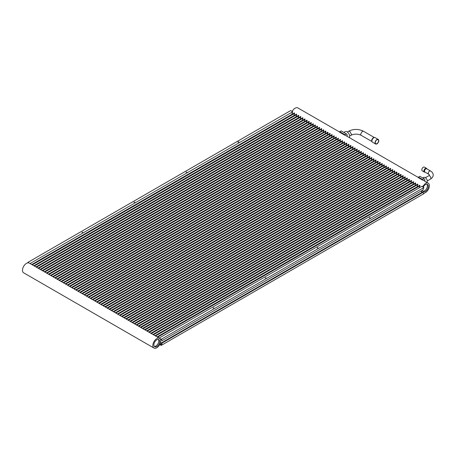 <?xml version="1.0" encoding="UTF-8"?>
<svg xmlns="http://www.w3.org/2000/svg" width="456" height="456" viewBox="0 0 456 456"><rect width="100%" height="100%" fill="white"/><g stroke="black" fill="none" stroke-linecap="round" stroke-linejoin="round"><path stroke-width="0.68" d="M344.377 142.044L344.799 142.283A5.614 3.238 120 0 0 344.052 144.546M162.097 340.638L161.783 340.455A5.614 3.238 120 0 0 161.156 339.321L160.01 338.654A5.614 3.238 -60 0 1 160.01 344.058L161.162 344.719A5.614 3.238 120 0 0 161.783 342.866L162.097 343.049A5.614 3.238 -60 0 1 161.219 345.409L159.754 344.565A5.614 3.238 -60 0 1 156.801 347.791A5.614 3.238 -60 0 1 153.997 348.07A5.614 3.238 -60 0 1 153.136 343.573A5.614 3.238 -60 0 1 156.801 338.626A5.614 3.238 -60 0 1 159.611 338.346A5.614 3.238 -60 0 1 159.754 338.443L161.219 339.287A5.614 3.238 -60 0 1 162.097 340.638L423.048 189.89A5.614 3.238 -60 0 1 423.926 187.53L161.219 339.287M160.01 344.058A5.614 3.238 -60 0 1 159.754 344.565M161.783 342.866L422.735 192.124L423.048 192.301L162.097 343.049M160.216 343.579L421.897 192.415A5.614 3.238 -60 0 1 421.202 190.956M213.801 308.085L213.094 308.085M265.854 278.017L265.147 278.017M317.906 247.95L317.199 247.95L317.889 247.574L317.216 247.961M369.958 217.882L369.252 217.882M161.219 345.409L423.926 193.652A5.614 3.238 -60 0 1 423.048 192.301M213.117 308.096L213.921 307.908L213.117 308.096M265.17 278.029L265.973 277.835L265.17 278.029M369.269 217.894L370.078 217.7L369.269 217.894M423.926 187.53L421.84 186.322L159.138 338.073M376.918 143.623A2.343 1.357 120 0 0 378.446 141.559A2.343 1.357 120 0 0 378.087 139.678A2.343 1.357 120 0 0 376.918 139.792A2.343 1.357 120 0 0 375.385 141.862A2.343 1.357 120 0 0 375.744 143.743A2.343 1.357 120 0 0 376.918 143.623M376.918 139.553A2.639 1.522 -60 0 1 378.235 139.422A2.639 1.522 -60 0 1 378.64 141.537A2.639 1.522 -60 0 1 376.918 143.868A2.639 1.522 -60 0 1 375.596 143.993A2.639 1.522 -60 0 1 375.191 141.879A2.639 1.522 -60 0 1 376.918 139.553M374.553 137.49L374.045 137.518A2.343 1.357 120 0 0 373.367 137.746A2.343 1.357 120 0 0 371.851 141.32L372.079 141.77A2.639 1.522 -60 0 1 373.783 137.746A2.639 1.522 -60 0 1 374.553 137.49A2.639 1.522 -60 0 1 375.106 137.615L378.235 139.422M375.596 143.993L372.461 142.186A2.639 1.522 -60 0 1 372.079 141.77M343.847 132.417L345.203 131.636A3.694 2.132 60 0 1 347.044 131.818A3.694 2.132 60 0 1 349.325 137.626M347.153 136.373L347.09 134.446A7.387 4.264 120 0 0 346.457 133.927A7.387 4.264 120 0 0 346.389 133.887L344.964 134.708L344.856 135.221A5.614 3.238 -60 0 1 345.574 135.46L418.226 177.407M346.389 133.887L341.168 130.872L339.743 131.693L339.595 132.194L344.787 135.181M339.543 131.983L297.888 107.929A5.614 3.238 120 0 0 295.078 108.209A5.614 3.238 120 0 0 292.125 111.435L290.666 110.591L27.953 262.348L29.121 263.021M30.05 263.551L292.752 111.794L292.125 111.435M292.752 111.794A5.614 3.238 120 0 0 291.829 114.399M294.251 113.099L294.667 113.344A5.614 3.238 120 0 0 293.92 115.602M296.337 114.308L296.753 114.547A5.614 3.238 120 0 0 296.007 116.81M298.429 115.51L298.845 115.756A5.614 3.238 120 0 0 298.099 118.013M300.515 116.719L300.932 116.958A5.614 3.238 120 0 0 300.185 119.221M302.607 117.927L303.023 118.167A5.614 3.238 120 0 0 302.277 120.43M304.693 119.13L305.11 119.369A5.614 3.238 120 0 0 304.363 121.632M306.78 120.338L307.202 120.578A5.614 3.238 120 0 0 306.455 122.841M308.872 121.541L309.288 121.786A5.614 3.238 120 0 0 308.541 124.043M310.958 122.749L311.38 122.989A5.614 3.238 120 0 0 310.627 125.252M313.05 123.952L313.466 124.197A5.614 3.238 120 0 0 312.719 126.454M315.136 125.161L315.552 125.4A5.614 3.238 120 0 0 314.805 127.663M317.228 126.363L317.644 126.608A5.614 3.238 120 0 0 316.897 128.866M319.314 127.572L319.73 127.811A5.614 3.238 120 0 0 318.983 130.074M321.406 128.78L321.822 129.019A5.614 3.238 120 0 0 321.075 131.282M323.492 129.983L323.908 130.228A5.614 3.238 120 0 0 323.161 132.485M325.578 131.191L326 131.431A5.614 3.238 120 0 0 325.253 133.694M327.67 132.394L328.086 132.639A5.614 3.238 120 0 0 327.34 134.896M329.756 133.602L330.178 133.842A5.614 3.238 120 0 0 329.426 136.105M331.848 134.805L332.264 135.05A5.614 3.238 120 0 0 331.518 137.307M333.934 136.013L334.351 136.253A5.614 3.238 120 0 0 333.604 138.516M336.026 137.222L336.442 137.461A5.614 3.238 120 0 0 335.696 139.724M338.113 138.424L338.529 138.664A5.614 3.238 120 0 0 337.782 140.927M340.204 139.633L340.621 139.872A5.614 3.238 120 0 0 339.874 142.135M342.291 140.836L342.707 141.081A5.614 3.238 120 0 0 341.96 143.338M346.469 143.247L346.885 143.492A5.614 3.238 120 0 0 346.138 145.749M348.555 144.455L348.977 144.694A5.614 3.238 120 0 0 348.224 146.957M350.647 145.663L351.063 145.903A5.614 3.238 120 0 0 350.316 148.166M352.733 146.866L353.155 147.106A5.614 3.238 120 0 0 352.402 149.368M354.825 148.075L355.241 148.314A5.614 3.238 120 0 0 354.494 150.577M356.911 149.277L357.327 149.522A5.614 3.238 120 0 0 356.581 151.78M359.003 150.486L359.419 150.725A5.614 3.238 120 0 0 358.672 152.988M361.089 151.688L361.505 151.933A5.614 3.238 120 0 0 360.759 154.191M363.175 152.897L363.597 153.136A5.614 3.238 120 0 0 362.851 155.399M365.267 154.105L365.683 154.345A5.614 3.238 120 0 0 364.937 156.607M367.354 155.308L367.775 155.547A5.614 3.238 120 0 0 367.023 157.81M369.445 156.516L369.862 156.756A5.614 3.238 120 0 0 369.115 159.019M371.532 157.719L371.953 157.964A5.614 3.238 120 0 0 371.201 160.221M373.624 158.927L374.04 159.167A5.614 3.238 120 0 0 373.293 161.43M375.71 160.13L376.126 160.375A5.614 3.238 120 0 0 375.379 162.632M377.802 161.338L378.218 161.578A5.614 3.238 120 0 0 377.471 163.841M379.888 162.541L380.304 162.786A5.614 3.238 120 0 0 379.557 165.043M381.974 163.75L382.396 163.989A5.614 3.238 120 0 0 381.649 166.252M384.066 164.958L384.482 165.197A5.614 3.238 120 0 0 383.735 167.46M386.152 166.161L386.574 166.4A5.614 3.238 120 0 0 385.822 168.663M388.244 167.369L388.66 167.608A5.614 3.238 120 0 0 387.913 169.871M390.33 168.572L390.752 168.817A5.614 3.238 120 0 0 390 171.074M392.422 169.78L392.838 170.02A5.614 3.238 120 0 0 392.092 172.282M394.508 170.983L394.924 171.228A5.614 3.238 120 0 0 394.178 173.485M396.6 172.191L397.016 172.431A5.614 3.238 120 0 0 396.27 174.694M398.686 173.4L399.103 173.639A5.614 3.238 120 0 0 398.356 175.902M400.773 174.602L401.195 174.842A5.614 3.238 120 0 0 400.448 177.105M402.865 175.811L403.281 176.05A5.614 3.238 120 0 0 402.534 178.313M404.951 177.013L405.373 177.259A5.614 3.238 120 0 0 404.626 179.516M407.043 178.222L407.459 178.461A5.614 3.238 120 0 0 406.712 180.724M409.129 179.425L409.551 179.67A5.614 3.238 120 0 0 408.798 181.927M411.221 180.633L411.637 180.872A5.614 3.238 120 0 0 410.89 183.135M413.307 181.841L413.723 182.081A5.614 3.238 120 0 0 412.976 184.344M415.399 183.044L415.815 183.284A5.614 3.238 120 0 0 415.068 185.546M417.485 184.252L417.901 184.492A5.614 3.238 120 0 0 417.154 186.755M419.571 185.455L419.993 185.7A5.614 3.238 120 0 0 419.275 187.804M423.436 193.156A5.614 3.238 120 0 0 425.414 192.626A5.614 3.238 120 0 0 429.085 187.678A5.614 3.238 120 0 0 428.224 183.181A5.614 3.238 120 0 0 425.414 183.46L422.461 186.681M428.224 183.181L423.208 180.285A5.614 3.238 120 0 0 422.495 180.046L422.604 179.533L424.051 178.701L419.873 176.29L418.426 177.122L422.604 179.533M418.426 177.122L418.277 177.618L422.427 180.006M426.958 184.281A4.138 2.388 -60 0 1 427.403 185.809A4.138 2.388 -60 0 1 425.898 189.628A4.138 2.388 -60 0 1 422.934 191.258M158.346 339.452A4.138 2.388 -60 0 1 157.93 343.858A4.138 2.388 -60 0 1 154.322 346.423M153.997 348.07L23.661 272.819A5.614 3.238 -60 0 1 22.8 268.322A5.614 3.238 -60 0 1 26.465 263.374A5.614 3.238 -60 0 1 29.275 263.101L159.611 338.346M154.356 342.775A4.138 2.388 -60 0 1 158.87 339.629A4.138 2.388 -60 0 1 159.252 343.642A4.138 2.388 -60 0 1 154.738 346.788A4.138 2.388 -60 0 1 154.356 342.775M424.65 179.157L424.747 179.259A7.404 4.275 120 0 0 424.108 178.735A7.404 4.275 120 0 0 424.051 178.701M422.769 177.96L423.732 177.401A2.953 1.704 60 0 1 426.007 178.193A2.953 1.704 60 0 1 427.295 181.169A2.953 1.704 60 0 1 426.856 182.394M424.792 179.236L424.792 181.197M423.202 187.108A4.138 2.388 -60 0 1 427.483 184.458A4.138 2.388 -60 0 1 428.338 186.35A4.138 2.388 -60 0 1 426.537 190.517A4.138 2.388 -60 0 1 423.35 191.623A4.138 2.388 -60 0 1 422.524 190.198M421.469 190.802L422.108 192.483M426.941 168.908L426.816 168.657A2.172 1.254 120 0 0 426.502 168.315L424.411 167.107A2.172 1.254 120 0 0 423.328 167.215A2.172 1.254 120 0 0 421.908 169.13A2.172 1.254 120 0 0 422.245 170.869L424.331 172.072A2.172 1.254 120 0 0 424.787 172.174L425.066 172.157M424.895 172.06A1.875 1.083 -60 0 1 424.61 170.555A1.875 1.083 -60 0 1 425.836 168.902A1.875 1.083 -60 0 1 426.77 168.811L430.532 170.983A1.875 1.083 -60 0 0 429.592 171.074A1.875 1.083 -60 0 0 428.269 173.371L428.657 174.232L424.895 172.06M426.502 168.315A2.172 1.254 120 0 0 425.414 168.418A2.172 1.254 120 0 0 424 170.333A2.172 1.254 120 0 0 424.331 172.072M28.808 262.907L28.523 262.741A5.614 3.238 -60 0 1 28.637 262.873M82.633 232.355L81.92 232.355M134.685 202.287L133.973 202.287M186.732 172.22L186.025 172.22M238.784 142.152L237.958 141.97L238.767 141.776L238.095 142.164M81.943 232.366L82.747 232.172L81.943 232.366M133.996 202.299L134.799 202.105L133.996 202.299M186.048 172.231L186.852 172.037L186.048 172.231M28.443 262.844A5.614 3.238 120 0 0 27.953 262.348M82.405 293.772L344.799 142.283M349.644 136.042L350.938 135.301A2.343 1.357 60 0 0 351.422 134.224L349.763 131.351L348.589 131.237C353.548 128.826 358.507 128.826 363.466 131.237L362.292 131.351L360.633 134.224A2.343 1.357 120 0 0 361.123 135.301L371.976 141.565M344.964 134.708L339.743 131.693M48.986 274.478L311.38 122.989M134.623 323.925L397.016 172.431M84.497 294.981L346.885 143.492M126.266 319.097L388.66 167.608M124.18 317.895L386.574 166.4M145.065 329.95L407.459 178.461M51.072 275.686L313.466 124.197M36.451 267.245L298.845 115.756M140.893 327.539L403.281 176.05M67.784 285.331L330.178 133.842M63.606 282.919L326 131.431M138.801 326.336L401.195 174.842M132.536 322.717L394.924 171.228M65.698 284.128L328.086 132.639M92.847 299.803L355.241 148.314M88.669 297.392L351.063 145.903M115.824 313.067L378.218 161.578M99.117 303.422L361.505 151.933M97.025 302.214L359.419 150.725M40.63 269.656L303.023 118.167M53.164 276.889L315.552 125.4M101.203 304.631L363.597 153.136M107.468 308.245L369.862 156.756M86.583 296.189L348.977 144.694M109.56 309.453L371.953 157.964M130.444 321.508L392.838 170.02M111.646 310.656L374.04 159.167M155.513 335.981L417.901 184.492M42.721 270.864L305.11 119.369M157.599 337.189L419.993 185.7M117.916 314.275L380.304 162.786M38.543 268.453L300.932 116.958M76.141 290.159L338.529 138.664M149.243 332.367L411.637 180.872M142.979 328.747L405.373 177.259M122.094 316.686L384.482 165.197M74.049 288.95L336.442 137.461M428.657 174.232C429.826 174.904 429.826 175.429 428.657 175.805A1.875 1.083 60 0 1 429.592 175.896A1.875 1.083 60 0 1 430.92 178.193L430.618 178.991L427.289 180.929M59.428 280.508L321.822 129.019M78.227 291.361L340.621 139.872M55.25 278.097L317.644 126.608M34.365 266.036L296.753 114.547M113.738 311.864L376.126 160.375M94.939 301.011L357.327 149.522M128.358 320.306L390.752 168.817M90.761 298.6L353.155 147.106M57.342 279.306L319.73 127.811M136.714 325.128L399.103 173.639M69.871 286.539L332.264 135.05M105.382 307.042L367.775 155.547M153.421 334.778L415.815 183.284M46.9 273.275L309.288 121.786M44.808 272.067L307.202 120.578M71.962 287.747L334.351 136.253M120.002 315.484L382.396 163.989M103.295 305.833L365.683 154.345M32.273 264.833L294.667 113.344M80.319 292.57L342.707 141.081M61.52 281.717L323.908 130.228M147.157 331.159L409.551 179.67M151.335 333.57L413.723 182.081M363.466 131.237L374.325 137.507M348.589 131.237L347.301 131.983M350.938 135.301C354.329 133.745 357.726 133.745 361.123 135.301M344.816 135.21L339.595 132.194M346.457 133.927L341.236 130.912M424.108 178.735L419.93 176.318M418.277 177.618L422.455 180.029M430.532 170.983C432.316 172.1 433.206 173.445 433.2 175.018C433.206 176.586 432.316 177.931 430.532 179.054M428.657 175.805L425.408 177.68M81.903 293.482L344.559 141.839M48.484 274.187L311.14 122.544M134.121 323.629L396.783 171.986M83.989 294.69L346.651 143.041M125.765 318.807L388.426 167.164M123.679 317.604L386.335 165.955M144.563 329.659L407.225 178.017M50.57 275.395L313.232 123.747M35.95 266.954L298.612 115.305M140.385 327.248L403.047 175.606M67.283 285.04L329.939 133.397M63.105 282.629L325.761 130.986M138.299 326.046L400.955 174.397M132.029 322.426L394.691 170.778M65.191 283.837L327.853 132.189M92.346 299.512L355.007 147.869M88.168 297.101L350.829 145.458M115.322 312.776L377.984 161.133M98.61 303.132L361.272 151.483M96.524 301.923L359.185 150.28M40.128 269.365L302.79 117.722M52.657 276.598L315.318 124.955M100.702 304.334L363.358 152.692M106.966 307.954L369.628 156.311M86.081 295.893L348.737 144.25M109.052 309.162L371.714 157.514M129.943 321.218L392.605 169.575M111.144 310.365L373.806 158.722M155.006 335.69L417.667 184.047M42.214 270.573L304.876 118.925M157.098 336.898L419.754 185.25M117.409 313.984L380.07 162.336M38.036 268.156L300.698 116.514M75.633 289.868L338.295 138.219M148.741 332.071L411.403 180.428M142.477 328.457L405.133 176.808M121.587 316.396L384.248 164.753M73.547 288.659L336.209 137.017M58.927 280.218L321.588 128.575M77.725 291.07L340.387 139.428M54.748 277.807L317.41 126.158M33.858 265.745L296.52 114.103M113.23 311.573L375.892 159.925M94.432 300.721L357.094 149.072M127.851 320.015L390.513 168.367M90.254 298.31L352.915 146.661M56.835 279.015L319.496 127.366M136.207 324.837L398.869 173.195M69.369 286.248L332.031 134.6M104.88 306.751L367.536 155.103M152.92 334.487L415.581 182.839M46.392 272.984L309.054 121.336M44.306 271.776L306.962 120.133M71.455 287.457L334.117 135.808M119.5 315.193L382.156 163.544M102.788 305.543L365.45 153.894M31.772 264.543L294.433 112.894M79.811 292.279L342.473 140.63M61.013 281.426L323.674 129.778M146.65 330.868L409.311 179.219M150.828 333.279L413.489 181.636"/></g></svg>
